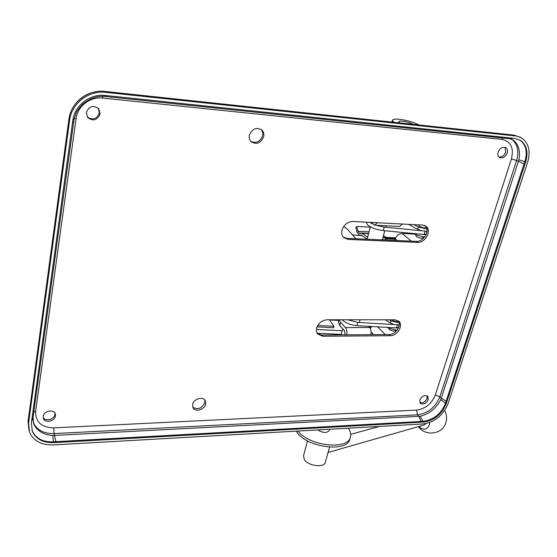 <?xml version="1.0" encoding="UTF-8"?>
<svg xmlns="http://www.w3.org/2000/svg" width="557" height="557" viewBox="0 0 557 557"><rect width="100%" height="100%" fill="white"/><g stroke="black" fill="none" stroke-linecap="round" stroke-linejoin="round"><path stroke-width="0.84" d="M336.442 319.774L338.733 320.393M370.342 227.138L356.793 226.469L355.839 227.444L356.988 232.227L359.383 235.193L361.333 235.298L367.147 238.932M356.793 226.469L357.949 231.266L359.481 233.16L361.723 233.348L367.662 237.031M383.418 235.688L386.293 237.414M382.346 239.545L384.198 239.809M382.972 237.282L384.873 237.985L386.467 239.907M412.988 124.322C409.472 121.976 398.812 119.999 398.798 121.705L399.78 122.909M418.927 124.956C413.489 122.178 407.083 120.305 399.703 119.316C395.261 118.878 392.831 119.219 392.407 120.347L393.715 122.261M370.837 334.673C371.401 331.68 370.983 329.291 369.576 327.509L368.421 326.305M339.15 319.774L340.585 322.315L339.721 325.525L338.357 321.8M346.684 334.854C347.241 331.826 346.83 329.41 345.465 327.6L340.585 322.315M339.721 325.525L344.588 330.823L344.971 333.33L344.546 334.875M397.057 330.245L388.807 328.268L387.435 327.398M398.485 327.941L393.117 327.725M369.674 222.334L373.204 224.22M375.829 225.237L384.205 227.096L421.6 230.751L417.694 229.261L408.49 224.353M366.283 222.34L367.711 225.056C371.484 227.904 376.664 229.749 383.237 230.598L424.058 234.532L426.154 234.044L426.982 231.246M424.615 237.059L416.023 234.991L413.217 233.487M426.091 234.65L420.584 234.198M347.61 319.781L357.789 322.419L394.05 324.55L390.346 322.983L385.242 319.788M342.054 319.774L342.13 319.864C345.618 323.088 350.541 325.016 356.898 325.643L396.487 327.92L398.568 327.203L399.278 324.822M399.327 324.808L394.05 324.55M399.202 322.858L390.965 320.867L389.239 319.795M426.954 229.038L418.363 226.964L413.997 224.645M427.038 231.232L421.6 230.751M204.711 399.842L204.865 402.6C201.864 408.532 197.826 410.056 192.736 407.174M205.714 403.985C204.809 409.486 195.528 412.459 193.126 407.989L192.604 404.521C193.474 399.014 202.741 396.02 205.164 400.427L205.714 403.985M261.08 129.384C262.577 131.097 263.092 133.193 262.612 135.657C260.154 141.777 256.22 143.685 250.803 141.387M263.698 136.597C260.885 143.149 256.721 144.883 251.207 141.805C249.494 140.092 248.882 137.913 249.362 135.267C252.119 128.744 256.255 126.961 261.769 129.92C263.565 131.654 264.213 133.882 263.698 136.597M342.019 230.076C343.968 224.61 347.596 221.742 352.901 221.456L422.679 225.098L426.202 226.414C431.981 230.626 425.214 243.131 417.604 242.386L348.174 239.426L343.773 237.637C341.887 235.708 341.302 233.188 342.019 230.076M316.606 328.08C318.416 323.046 321.897 320.275 327.043 319.774L394.892 319.795L398.972 321.354C403.63 325.469 397.176 336.003 390.22 335.711L322.698 336.268L317.483 333.873L316.383 330.99L316.606 328.08M504.955 147.264L505.707 152.138C504.176 155.723 501.885 157.332 498.849 156.949M507.162 152.994C505.227 157.151 502.637 158.627 499.406 157.415C497.895 156.273 497.471 154.512 498.118 152.131C500.04 147.981 502.616 146.491 505.853 147.661C507.392 148.81 507.831 150.592 507.162 152.994M54.92 413.071L54.927 414.352C54.482 419.324 45.479 421.823 43.181 417.59M55.498 415.863C55.025 421.183 45.117 423.404 43.439 418.537L43.181 416.399C43.634 411.073 53.521 408.838 55.227 413.642L55.498 415.863M98.359 108.385L99.348 112.918C96.807 119.135 92.768 120.465 87.226 116.893M100.121 113.879C97.315 120.361 93.144 121.544 87.602 117.436L86.335 112.556C89.064 106.102 93.207 104.862 98.763 108.838L100.121 113.879M427.087 395.797L427.122 398.408C425.367 401.973 422.937 403.359 419.839 402.579M428.284 399.634C426.042 403.721 423.376 404.939 420.291 403.282L419.804 400.003C422.032 395.916 424.692 394.69 427.79 396.319L428.284 399.634M370.238 328.435L371.999 326.513M425.409 225.863C430.366 230.521 423.578 242.051 416.344 241.348L347.004 238.361L343.3 237.136M398.29 320.783C402.008 325.288 395.595 334.799 389.065 334.534L321.633 335.049L317.281 333.573M29.061 430.763L28.031 421.621L28.56 423.188L69.653 120.131L68.943 119.128C70.767 102.634 88.117 89.224 104.723 91.404L513.923 135.1L520.663 137.461M28.56 423.188L29.577 432.302C33.622 440.977 41.462 445.189 53.117 444.939L422.986 423.961C434.752 422.185 443.1 415.452 448.023 403.762L527.646 162.219C530.786 151.288 528.809 143.233 521.721 138.052L513.923 135.1M104.723 91.404L105.531 92.337L515.434 135.95M105.531 92.337C88.883 90.157 71.491 103.609 69.653 120.131M520.349 140.329L519.639 139.925C526.073 144.632 527.813 151.845 524.854 161.558L525.662 162.038C528.475 152.221 526.706 144.987 520.349 140.329L514.64 138.415L105.071 95.435C90.109 93.506 74.499 105.579 72.828 120.423L31.387 423.055L32.327 431.334C35.961 439.097 43.007 442.871 53.451 442.655L52.831 435.518C43.342 434.752 36.985 430.902 33.768 423.961L33.323 422.679M525.662 162.038L446.157 403.853L440.796 399.661C436.089 408.476 429.224 414.011 420.201 416.26L52.831 435.518M445.509 403.184C441.241 413.865 433.729 419.922 422.979 421.357L423.605 422.039C434.202 420.451 441.722 414.387 446.157 403.853M423.605 422.039L53.451 442.655M28.031 421.621L68.943 119.128M524.854 161.558L445.544 403.08M422.979 421.357L53.291 441.798M509.885 138.735L512.844 139.904C518.518 144.033 520.53 150.675 518.887 159.852L440.796 399.661M53.145 441.805C42.778 442.174 35.752 438.443 32.076 430.603L31.951 430.283M414.311 234.072L402.05 233.494C398.833 233.689 396.584 235.479 395.303 238.862L394.857 240.422M394.906 240.276L382.297 239.726M352.428 234.838L361.966 235.695M343.711 226.434L347.436 229.254L355.93 238.744M342.249 229.317L341.984 230.229M341.26 334.395L317.065 333.204M329.493 319.948L338.712 320.449M342.235 330.788L316.362 329.479M329.368 319.774L334.047 326.298L333.657 327.767L316.996 326.903M334.047 326.298L317.72 325.448M395.755 330.329L395.735 330.385C394.224 331.554 392.058 331.22 389.246 329.396L388.814 328.345M391.891 319.795L392.01 319.92C394.635 321.647 396.793 322.03 398.478 321.062M423.285 237.059L423.104 237.679C421.621 238.57 419.379 238.187 416.371 236.523L415.87 235.632M418.871 225.362L419.379 226.239C422.408 227.876 424.657 228.266 426.14 227.409L426.251 227.019M422.429 225.084L424.845 225.585M377.347 222.73L374.84 225.188L371.066 222.403M374.84 225.188L399.717 226.448L402.286 224.032M418.913 426.495C423.417 430.464 426.899 429.92 429.356 424.873L429.802 422.443M329.542 447.187L325.351 462.143C324.473 467.984 308.404 466.16 304.401 459.72L303.495 455.87M296.164 431.153L296.749 432.009C306.74 447.807 348.007 452.841 349.928 438.728L350.353 437.259M317.72 429.927C323.053 433.088 326.917 433.269 329.305 430.477L329.647 429.252M298.016 431.048C309.205 446.289 348.626 450.425 350.478 436.806C351.126 434.091 350.402 431.222 348.306 428.194M328.066 452.451L424.19 424.984L426.014 423.557M337.786 319.871L337.27 319.871M371.526 326.91L369.013 326.924M361.089 235.165L359.954 235.117M369.082 231.789L357.949 231.266M368.574 233.662L361.723 233.348M395.435 238.452L384.873 237.985M395.24 239.092L385.681 238.675M345.465 327.6L369.576 327.509M388.8 328.386L389.03 327.488M384.205 227.096L383.237 230.598M416.023 234.991L416.371 233.787M357.789 322.419L356.898 325.643M390.965 320.867L390.346 322.983M397.336 325.051L396.487 327.92M418.363 226.964L417.694 229.261M425.005 231.329L424.058 234.532M371.094 331.979L373.663 334.653M377.667 326.841L385.235 334.562M55.874 441.638L54.078 433.59L417.423 414.847L418.857 416.42L421.071 421.447M446.136 401.235L441.339 398.304L439.856 396.779L516.583 160.5L524.053 163.939M416.615 410.105L53.73 427.873C41.503 427.484 35.467 422.032 35.62 411.526L76.107 118.46C77.493 106.331 90.213 96.486 102.46 98.039L502.129 139.445C510.943 141.527 514.034 148.023 511.417 158.919L435.289 395.066C431.647 403.818 425.423 408.831 416.615 410.105L417.423 414.847C427.992 413.301 435.47 407.278 439.856 396.779L435.289 395.066M33.274 422.512C36.95 430.074 43.885 433.771 54.078 433.59L53.73 427.873M511.417 158.919L516.583 160.5C519.277 151.065 517.634 143.991 511.66 139.264M502.86 137.962L502.129 139.445M102.829 96.312L102.46 98.039M74.269 118.418L76.107 118.46M33.817 411.846L35.62 411.526M31.888 419.442L33.079 417.242M73.684 121.579L72.507 122.756M74.088 119.233L72.89 119.971M31.582 421.642L32.919 418.746M103.644 96.333L104.619 95.393M106.053 96.507L107.438 95.686M508.715 138.575L511.242 138.059M33.316 422.652L33.768 423.961L33.051 417.43L74.067 119.309C76.483 111.33 76.288 111.414 82.603 104.25C89.392 98.603 96.431 95.964 103.72 96.333L510.108 138.777L513.15 138.254M422.874 421.357L420.201 416.26M518.887 159.852L524.805 161.69M395.303 238.862L397.273 240.527M402.05 233.494L411.296 241.132M390.22 335.711L389.065 334.534M322.698 336.268L321.633 335.049M417.604 242.386L416.344 241.348M348.174 239.426L347.004 238.361M338.621 320.303L336.024 320.303M337.897 319.899L336.992 319.892M361.312 235.284L359.383 235.193M368.657 233.362L360.623 232.993M395.686 237.839L383.223 237.282M391.947 122.074L392.407 120.347M338.315 321.932L338.893 319.774M96.389 91.613C85.548 93.485 77.507 99.216 72.264 108.81M32.076 430.603L32.327 431.334M415.863 235.667L416.051 235.012M419.003 224.903L418.857 225.397M379.484 426.425L350.701 434.349M418.502 426.613C425.214 436.723 442.321 434.453 445.732 422.951M307.527 440.879L303.461 456.009M341.121 334.896L342.764 328.839M367.063 239.225L370.426 226.845M371.373 223.343L371.519 222.793M359.3 322.51L360.059 319.781M382.255 239.879L384.79 230.751M385.764 227.249L386.175 225.766M445.83 422.659C447.083 418.481 446.7 414.429 444.66 410.509"/></g></svg>
